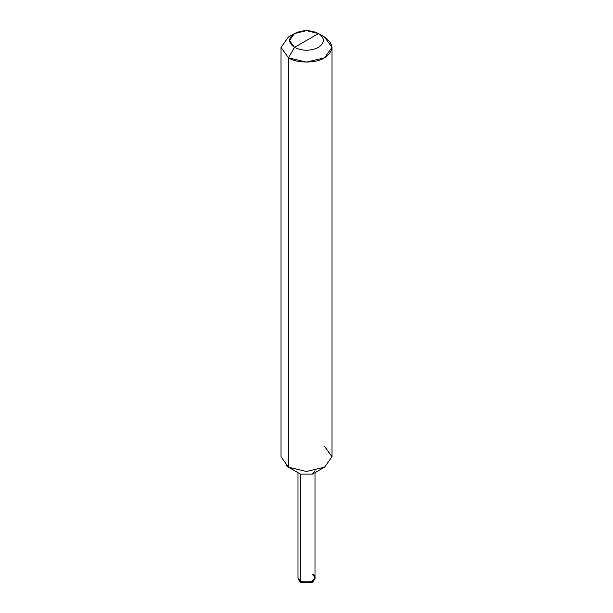 <?xml version="1.0" encoding="UTF-8"?>
<svg xmlns="http://www.w3.org/2000/svg" width="613" height="613" viewBox="0 0 613 613"><rect width="100%" height="100%" fill="white"/><g stroke="black" fill="none" stroke-linecap="round" stroke-linejoin="round"><path stroke-width="0.92" d="M312.507 574.182C320.584 578.465 307.91 585.783 300.493 581.116L298.002 577.653L300.493 581.116L300.493 582.35L300.493 574.182L300.493 581.116L312.507 581.116L314.998 577.653L312.507 581.116L300.493 581.116L300.493 582.35L298.002 578.879L300.493 582.35L312.507 582.35L314.998 578.879L312.507 582.35L300.493 582.35L300.493 581.116L312.507 581.116L314.998 577.653L312.507 574.182C320.584 578.465 307.91 585.783 300.493 581.116L298.002 577.653L300.493 581.116L300.493 474.11L300.493 581.116L312.507 581.116L314.998 577.653L314.998 578.879L314.998 472.677M286.049 465.558L288.47 467.175L288.47 57.806L281.007 47.4L288.47 36.995L281.007 47.4L288.47 57.806L306.5 62.12L324.53 57.806L331.993 47.4L324.53 36.995L318.515 33.523C324.997 38.152 324.997 42.772 318.515 47.4C310.507 51.147 302.493 51.147 294.485 47.4L318.515 33.523L306.5 30.65L294.485 33.523L289.505 40.466L294.485 47.4L288.47 57.806L288.47 467.175L300.493 474.11L312.507 474.11L314.998 470.638M331.993 47.4L331.993 456.762L324.53 467.175L306.5 471.481L288.47 467.175L306.5 471.481L324.53 467.175L312.507 474.11L300.493 474.11L288.47 467.175L281.007 456.762L281.007 47.4M294.485 47.4C288.003 42.772 288.003 38.152 294.485 33.523C302.493 29.784 310.507 29.784 318.515 33.523L294.485 47.4C302.493 51.147 310.507 51.147 318.515 47.4C324.997 42.772 324.997 38.152 318.515 33.523L324.53 36.995C334.254 43.929 334.254 50.871 324.53 57.806C316.415 63.423 296.585 63.423 288.47 57.806L294.485 47.4M324.53 467.175L331.993 456.762L324.53 446.356M298.002 577.653L298.002 472.677M300.493 474.11L288.47 467.175M288.47 36.995L294.485 33.523M324.53 36.995L318.515 33.523"/></g></svg>
